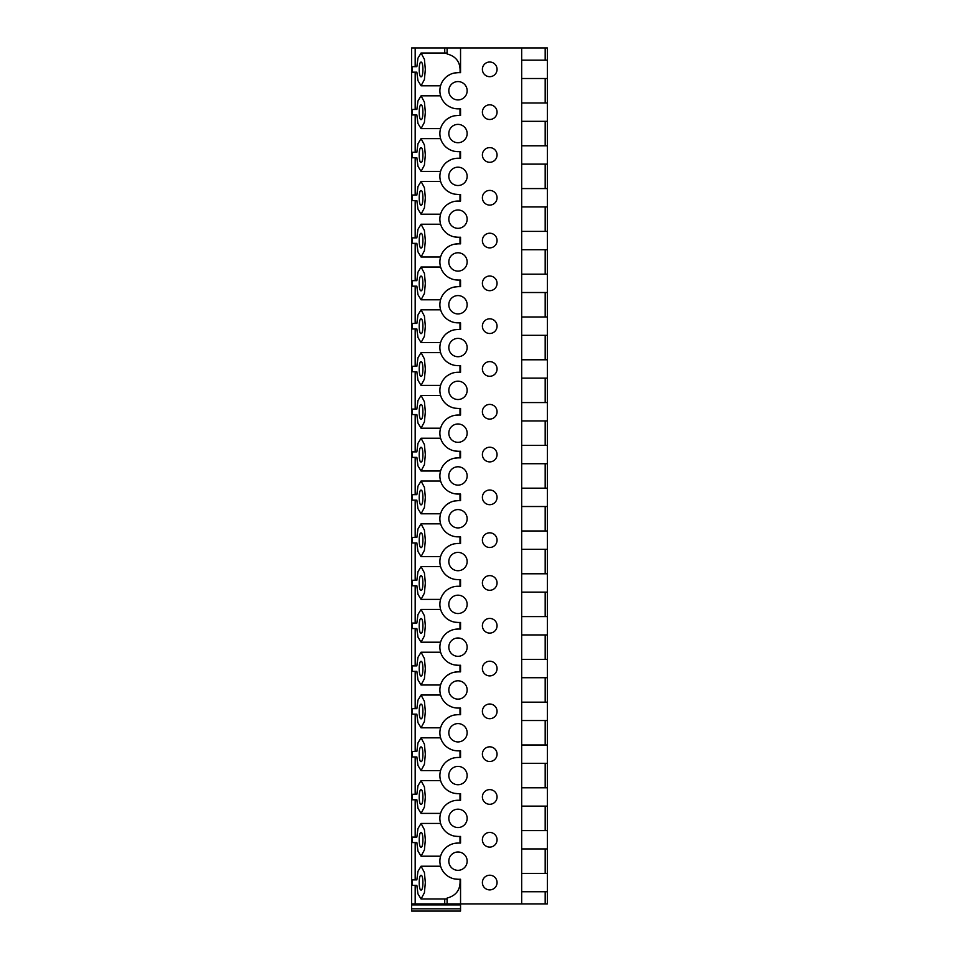 <?xml version="1.0" encoding="UTF-8"?>
<svg xmlns="http://www.w3.org/2000/svg" width="959" height="959" viewBox="0 0 959 959"><rect width="100%" height="100%" fill="white"/><g stroke="black" fill="none" stroke-linecap="round" stroke-linejoin="round"><path stroke-width="1.44" d="M521.684 60.177L547.373 60.177L547.373 47.95L411.627 47.95L411.627 904.876L460.548 904.876L460.548 903.953L411.627 903.953M411.627 908.844L460.548 908.844L460.548 911.05L411.627 911.05L411.627 904.876M412.262 879.871L412.262 885.373L416.853 885.373L417.968 893.896L421.061 899.003L424.429 892.661L425.328 882.616L424.429 872.57L421.061 866.229L417.968 871.335L416.853 879.871L412.262 879.871M412.262 837.063L412.262 842.565L416.853 842.565L417.968 851.101L421.061 856.207L424.429 849.866L425.328 839.82L424.429 829.775L421.061 823.433L417.968 828.54L416.853 837.063L412.262 837.063M412.262 794.268L412.262 799.77L416.853 799.77L417.968 808.293L421.061 813.4L424.429 807.07L425.328 797.013L424.429 786.967L421.061 780.638L417.968 785.745L416.853 794.268L412.262 794.268M412.262 751.46L412.262 756.975L416.853 756.975L417.968 765.498L421.061 770.604L424.429 764.263L425.328 754.218L424.429 744.172L421.061 737.831L417.968 742.937L416.853 751.46L412.262 751.46M412.262 708.665L412.262 714.167L416.853 714.167L417.968 722.69L421.061 727.797L424.429 721.468L425.328 711.422L424.429 701.365L421.061 695.035L417.968 700.142L416.853 708.665L412.262 708.665M412.262 665.87L412.262 671.372L416.853 671.372L417.968 679.895L421.061 685.002L424.429 678.66L425.328 668.615L424.429 658.569L421.061 652.228L417.968 657.335L416.853 665.87L412.262 665.87M412.262 623.062L412.262 628.565L416.853 628.565L417.968 637.1L421.061 642.194L424.429 635.865L425.328 625.819L424.429 615.762L421.061 609.433L417.968 614.539L416.853 623.062L412.262 623.062M412.262 580.267L412.262 585.769L416.853 585.769L417.968 594.292L421.061 599.399L424.429 593.07L425.328 583.012L424.429 572.967L421.061 566.637L417.968 571.732L416.853 580.267L412.262 580.267M412.262 537.46L412.262 542.962L416.853 542.962L417.968 551.497L421.061 556.604L424.429 550.262L425.328 540.217L424.429 530.171L421.061 523.83L417.968 528.936L416.853 537.46L412.262 537.46M412.262 494.664L412.262 500.166L416.853 500.166L417.968 508.69L421.061 513.796L424.429 507.467L425.328 497.409L424.429 487.364L421.061 481.034L417.968 486.141L416.853 494.664L412.262 494.664M412.262 451.869L412.262 457.371L416.853 457.371L417.968 465.894L421.061 471.001L424.429 464.659L425.328 454.614L424.429 444.568L421.061 438.227L417.968 443.334L416.853 451.869L412.262 451.869M412.262 409.061L412.262 414.564L416.853 414.564L417.968 423.087L421.061 428.193L424.429 421.864L425.328 411.819L424.429 401.761L421.061 395.432L417.968 400.538L416.853 409.061L412.262 409.061M412.262 366.266L412.262 371.768L416.853 371.768L417.968 380.291L421.061 385.398L424.429 379.057L425.328 369.011L424.429 358.966L421.061 352.624L417.968 357.731L416.853 366.266L412.262 366.266M412.262 323.459L412.262 328.961L416.853 328.961L417.968 337.496L421.061 342.603L424.429 336.261L425.328 326.216L424.429 316.17L421.061 309.829L417.968 314.936L416.853 323.459L412.262 323.459M412.262 280.663L412.262 286.166L416.853 286.166L417.968 294.689L421.061 299.795L424.429 293.466L425.328 283.408L424.429 273.363L421.061 267.034L417.968 272.14L416.853 280.663L412.262 280.663M412.262 237.856L412.262 243.37L416.853 243.37L417.968 251.893L421.061 257L424.429 250.659L425.328 240.613L424.429 230.568L421.061 224.226L417.968 229.333L416.853 237.856L412.262 237.856M412.262 195.061L412.262 200.563L416.853 200.563L417.968 209.086L421.061 214.193L424.429 207.863L425.328 197.818L424.429 187.76L421.061 181.431L417.968 186.537L416.853 195.061L412.262 195.061M412.262 152.265L412.262 157.767L416.853 157.767L417.968 166.291L421.061 171.397L424.429 165.056L425.328 155.01L424.429 144.965L421.061 138.623L417.968 143.73L416.853 152.265L412.262 152.265M412.262 109.458L412.262 114.96L416.853 114.96L417.968 123.495L421.061 128.59L424.429 122.261L425.328 112.215L424.429 102.157L421.061 95.828L417.968 100.935L416.853 109.458L412.262 109.458M412.262 66.662L412.262 72.165L416.853 72.165L417.968 80.688L421.061 85.795L424.429 79.465L425.328 69.408L424.429 59.362L421.061 53.033L417.968 58.127L416.853 66.662L412.262 66.662M421.061 76.804C423.53 77.211 423.53 61.736 421.061 62.131C418.592 61.736 418.592 77.211 421.061 76.804M421.061 119.611C423.53 120.019 423.53 104.531 421.061 104.939C418.592 104.531 418.592 120.019 421.061 119.611M421.061 162.407C423.53 162.814 423.53 147.338 421.061 147.734C418.592 147.338 418.592 162.814 421.061 162.407M421.061 205.214C423.53 205.61 423.53 190.134 421.061 190.541C418.592 190.134 418.592 205.61 421.061 205.214M421.061 248.009C423.53 248.417 423.53 232.929 421.061 233.337C418.592 232.929 418.592 248.417 421.061 248.009M421.061 290.817C423.53 291.212 423.53 275.736 421.061 276.132C418.592 275.736 418.592 291.212 421.061 290.817M421.061 333.612C423.53 334.02 423.53 318.532 421.061 318.939C418.592 318.532 418.592 334.02 421.061 333.612M421.061 376.407C423.53 376.815 423.53 361.339 421.061 361.735C418.592 361.339 418.592 376.815 421.061 376.407M421.061 419.215C423.53 419.61 423.53 404.135 421.061 404.542C418.592 404.135 418.592 419.61 421.061 419.215M421.061 462.01C423.53 462.418 423.53 446.93 421.061 447.338C418.592 446.93 418.592 462.418 421.061 462.01M421.061 504.818C423.53 505.213 423.53 489.737 421.061 490.145C418.592 489.737 418.592 505.213 421.061 504.818M421.061 547.613C423.53 548.021 423.53 532.533 421.061 532.94C418.592 532.533 418.592 548.021 421.061 547.613M421.061 590.408C423.53 590.816 423.53 575.34 421.061 575.736C418.592 575.34 418.592 590.816 421.061 590.408M421.061 633.216C423.53 633.623 423.53 618.135 421.061 618.543C418.592 618.135 418.592 633.623 421.061 633.216M421.061 676.011C423.53 676.419 423.53 660.943 421.061 661.338C418.592 660.943 418.592 676.419 421.061 676.011M421.061 718.818C423.53 719.214 423.53 703.738 421.061 704.146C418.592 703.738 418.592 719.214 421.061 718.818M421.061 761.614C423.53 762.021 423.53 746.534 421.061 746.941C418.592 746.534 418.592 762.021 421.061 761.614M421.061 804.421C423.53 804.817 423.53 789.341 421.061 789.736C418.592 789.341 418.592 804.817 421.061 804.421M421.061 847.217C423.53 847.624 423.53 832.136 421.061 832.544C418.592 832.136 418.592 847.624 421.061 847.217M421.061 890.012C423.53 890.42 423.53 874.944 421.061 875.339C418.592 874.944 418.592 890.42 421.061 890.012M416.853 66.662L415.175 66.662L415.175 47.95M416.853 109.458L415.175 109.458L415.175 72.165L416.853 72.165M416.853 152.265L415.175 152.265L415.175 114.96L416.853 114.96M416.853 195.061L415.175 195.061L415.175 157.767L416.853 157.767M416.853 237.856L415.175 237.856L415.175 200.563L416.853 200.563M416.853 280.663L415.175 280.663L415.175 243.37L416.853 243.37M416.853 323.459L415.175 323.459L415.175 286.166L416.853 286.166M416.853 366.266L415.175 366.266L415.175 328.961L416.853 328.961M416.853 409.061L415.175 409.061L415.175 371.768L416.853 371.768M416.853 451.869L415.175 451.869L415.175 414.564L416.853 414.564M416.853 494.664L415.175 494.664L415.175 457.371L416.853 457.371M416.853 537.46L415.175 537.46L415.175 500.166L416.853 500.166M416.853 580.267L415.175 580.267L415.175 542.962L416.853 542.962M416.853 623.062L415.175 623.062L415.175 585.769L416.853 585.769M416.853 665.87L415.175 665.87L415.175 628.565L416.853 628.565M416.853 708.665L415.175 708.665L415.175 671.372L416.853 671.372M416.853 751.46L415.175 751.46L415.175 714.167L416.853 714.167M416.853 794.268L415.175 794.268L415.175 756.975L416.853 756.975M416.853 837.063L415.175 837.063L415.175 799.77L416.853 799.77M416.853 879.871L415.175 879.871L415.175 842.565L416.853 842.565M416.853 885.373L415.175 885.373L415.175 903.953M447.098 47.95L447.098 53.956C456.448 56.437 460.752 62.671 460.02 72.656M459.984 879.259C460.811 889.281 456.508 895.562 447.098 898.068L447.098 903.953M460.02 843.057L459.984 836.452M460.02 800.262L459.984 793.656M460.02 757.454L459.984 750.849M460.02 714.659L459.984 708.054M460.02 671.851L459.984 665.258M460.02 629.056L459.984 622.451M460.02 586.261L459.984 579.656M460.02 543.453L459.984 536.848M460.02 500.658L459.984 494.053M460.02 457.851L459.984 451.257M460.02 415.055L459.984 408.45M460.02 372.26L459.984 365.655M460.02 329.452L459.984 322.847M460.02 286.657L459.984 280.052M460.02 243.85L459.984 237.245M460.02 201.054L459.984 194.449M460.02 158.247L459.984 151.654M460.02 115.452L459.984 108.846M460.548 47.95L460.548 72.656L457.982 72.656A18.101 18.101 0 0 0 439.881 90.745A18.101 18.101 0 0 0 457.982 108.846L460.548 108.846L460.548 115.452L457.982 115.452A18.101 18.101 0 0 0 439.881 133.553A18.101 18.101 0 0 0 457.982 151.654L460.548 151.654L460.548 158.247L457.982 158.247A18.101 18.101 0 0 0 439.881 176.348A18.101 18.101 0 0 0 457.982 194.449L460.548 194.449L460.548 201.054L457.982 201.054A18.101 18.101 0 0 0 439.881 219.155A18.101 18.101 0 0 0 457.982 237.245L460.548 237.245L460.548 243.85L457.982 243.85A18.101 18.101 0 0 0 439.881 261.951A18.101 18.101 0 0 0 457.982 280.052L460.548 280.052L460.548 286.657L457.982 286.657A18.101 18.101 0 0 0 439.881 304.746A18.101 18.101 0 0 0 457.982 322.847L460.548 322.847L460.548 329.452L457.982 329.452A18.101 18.101 0 0 0 439.881 347.554A18.101 18.101 0 0 0 457.982 365.655L460.548 365.655L460.548 372.26L457.982 372.26A18.101 18.101 0 0 0 439.881 390.349A18.101 18.101 0 0 0 457.982 408.45L460.548 408.45L460.548 415.055L457.982 415.055A18.101 18.101 0 0 0 439.881 433.156A18.101 18.101 0 0 0 457.982 451.257L460.548 451.257L460.548 457.851L457.982 457.851A18.101 18.101 0 0 0 439.881 475.952A18.101 18.101 0 0 0 457.982 494.053L460.548 494.053L460.548 500.658L457.982 500.658A18.101 18.101 0 0 0 439.881 518.759A18.101 18.101 0 0 0 457.982 536.848L460.548 536.848L460.548 543.453L457.982 543.453A18.101 18.101 0 0 0 439.881 561.554A18.101 18.101 0 0 0 457.982 579.656L460.548 579.656L460.548 586.261L457.982 586.261A18.101 18.101 0 0 0 439.881 604.35A18.101 18.101 0 0 0 457.982 622.451L460.548 622.451L460.548 629.056L457.982 629.056A18.101 18.101 0 0 0 439.881 647.157A18.101 18.101 0 0 0 457.982 665.258L460.548 665.258L460.548 671.851L457.982 671.851A18.101 18.101 0 0 0 439.881 689.953A18.101 18.101 0 0 0 457.982 708.054L460.548 708.054L460.548 714.659L457.982 714.659A18.101 18.101 0 0 0 439.881 732.76A18.101 18.101 0 0 0 457.982 750.849L460.548 750.849L460.548 757.454L457.982 757.454A18.101 18.101 0 0 0 439.881 775.555A18.101 18.101 0 0 0 457.982 793.656L460.548 793.656L460.548 800.262L457.982 800.262A18.101 18.101 0 0 0 439.881 818.351A18.101 18.101 0 0 0 457.982 836.452L460.548 836.452L460.548 843.057L457.982 843.057A18.101 18.101 0 0 0 439.881 861.158A18.101 18.101 0 0 0 457.982 879.259L460.548 879.259L460.548 903.953L521.684 903.953L521.684 47.95M489.725 104.819A7.336 7.336 0 0 0 482.389 112.155A7.336 7.336 0 0 0 489.725 119.491A7.336 7.336 0 0 0 497.062 112.155A7.336 7.336 0 0 0 489.725 104.819M489.725 147.614A7.336 7.336 0 0 0 482.389 154.95A7.336 7.336 0 0 0 489.725 162.287A7.336 7.336 0 0 0 497.062 154.95A7.336 7.336 0 0 0 489.725 147.614M489.725 190.409A7.336 7.336 0 0 0 482.389 197.746A7.336 7.336 0 0 0 489.725 205.094A7.336 7.336 0 0 0 497.062 197.746A7.336 7.336 0 0 0 489.725 190.409M489.725 233.217A7.336 7.336 0 0 0 482.389 240.553A7.336 7.336 0 0 0 489.725 247.89A7.336 7.336 0 0 0 497.062 240.553A7.336 7.336 0 0 0 489.725 233.217M489.725 276.012A7.336 7.336 0 0 0 482.389 283.349A7.336 7.336 0 0 0 489.725 290.685A7.336 7.336 0 0 0 497.062 283.349A7.336 7.336 0 0 0 489.725 276.012M489.725 318.82A7.336 7.336 0 0 0 482.389 326.156A7.336 7.336 0 0 0 489.725 333.492A7.336 7.336 0 0 0 497.062 326.156A7.336 7.336 0 0 0 489.725 318.82M489.725 361.615A7.336 7.336 0 0 0 482.389 368.951A7.336 7.336 0 0 0 489.725 376.288A7.336 7.336 0 0 0 497.062 368.951A7.336 7.336 0 0 0 489.725 361.615M489.725 404.41A7.336 7.336 0 0 0 482.389 411.759A7.336 7.336 0 0 0 489.725 419.095A7.336 7.336 0 0 0 497.062 411.759A7.336 7.336 0 0 0 489.725 404.41M489.725 447.218A7.336 7.336 0 0 0 482.389 454.554A7.336 7.336 0 0 0 489.725 461.89A7.336 7.336 0 0 0 497.062 454.554A7.336 7.336 0 0 0 489.725 447.218M489.725 490.013A7.336 7.336 0 0 0 482.389 497.349A7.336 7.336 0 0 0 489.725 504.686A7.336 7.336 0 0 0 497.062 497.349A7.336 7.336 0 0 0 489.725 490.013M489.725 532.82A7.336 7.336 0 0 0 482.389 540.157A7.336 7.336 0 0 0 489.725 547.493A7.336 7.336 0 0 0 497.062 540.157A7.336 7.336 0 0 0 489.725 532.82M489.725 575.616A7.336 7.336 0 0 0 482.389 582.952A7.336 7.336 0 0 0 489.725 590.288A7.336 7.336 0 0 0 497.062 582.952A7.336 7.336 0 0 0 489.725 575.616M489.725 618.423A7.336 7.336 0 0 0 482.389 625.759A7.336 7.336 0 0 0 489.725 633.096A7.336 7.336 0 0 0 497.062 625.759A7.336 7.336 0 0 0 489.725 618.423M489.725 661.219A7.336 7.336 0 0 0 482.389 668.555A7.336 7.336 0 0 0 489.725 675.891A7.336 7.336 0 0 0 497.062 668.555A7.336 7.336 0 0 0 489.725 661.219M489.725 704.014A7.336 7.336 0 0 0 482.389 711.35A7.336 7.336 0 0 0 489.725 718.699A7.336 7.336 0 0 0 497.062 711.35A7.336 7.336 0 0 0 489.725 704.014M489.725 746.821A7.336 7.336 0 0 0 482.389 754.158A7.336 7.336 0 0 0 489.725 761.494A7.336 7.336 0 0 0 497.062 754.158A7.336 7.336 0 0 0 489.725 746.821M489.725 789.617A7.336 7.336 0 0 0 482.389 796.953A7.336 7.336 0 0 0 489.725 804.289A7.336 7.336 0 0 0 497.062 796.953A7.336 7.336 0 0 0 489.725 789.617M489.725 832.424A7.336 7.336 0 0 0 482.389 839.76A7.336 7.336 0 0 0 489.725 847.097A7.336 7.336 0 0 0 497.062 839.76A7.336 7.336 0 0 0 489.725 832.424M489.725 875.219A7.336 7.336 0 0 0 482.389 882.556A7.336 7.336 0 0 0 489.725 889.892A7.336 7.336 0 0 0 497.062 882.556A7.336 7.336 0 0 0 489.725 875.219M489.725 62.011A7.336 7.336 0 0 0 482.389 69.348A7.336 7.336 0 0 0 489.725 76.684A7.336 7.336 0 0 0 497.062 69.348A7.336 7.336 0 0 0 489.725 62.011M457.982 851.988A9.17 9.17 0 0 0 448.812 861.158A9.17 9.17 0 0 0 457.982 870.328A9.17 9.17 0 0 0 467.153 861.158A9.17 9.17 0 0 0 457.982 851.988M457.982 809.18A9.17 9.17 0 0 0 448.812 818.351A9.17 9.17 0 0 0 457.982 827.533A9.17 9.17 0 0 0 467.153 818.351A9.17 9.17 0 0 0 457.982 809.18M457.982 766.385A9.17 9.17 0 0 0 448.812 775.555A9.17 9.17 0 0 0 457.982 784.726A9.17 9.17 0 0 0 467.153 775.555A9.17 9.17 0 0 0 457.982 766.385M457.982 723.589A9.17 9.17 0 0 0 448.812 732.76A9.17 9.17 0 0 0 457.982 741.93A9.17 9.17 0 0 0 467.153 732.76A9.17 9.17 0 0 0 457.982 723.589M457.982 680.782A9.17 9.17 0 0 0 448.812 689.953A9.17 9.17 0 0 0 457.982 699.123A9.17 9.17 0 0 0 467.153 689.953A9.17 9.17 0 0 0 457.982 680.782M457.982 637.987A9.17 9.17 0 0 0 448.812 647.157A9.17 9.17 0 0 0 457.982 656.328A9.17 9.17 0 0 0 467.153 647.157A9.17 9.17 0 0 0 457.982 637.987M457.982 595.179A9.17 9.17 0 0 0 448.812 604.35A9.17 9.17 0 0 0 457.982 613.532A9.17 9.17 0 0 0 467.153 604.35A9.17 9.17 0 0 0 457.982 595.179M457.982 552.384A9.17 9.17 0 0 0 448.812 561.554A9.17 9.17 0 0 0 457.982 570.725A9.17 9.17 0 0 0 467.153 561.554A9.17 9.17 0 0 0 457.982 552.384M457.982 509.577A9.17 9.17 0 0 0 448.812 518.759A9.17 9.17 0 0 0 457.982 527.929A9.17 9.17 0 0 0 467.153 518.759A9.17 9.17 0 0 0 457.982 509.577M457.982 466.781A9.17 9.17 0 0 0 448.812 475.952A9.17 9.17 0 0 0 457.982 485.122A9.17 9.17 0 0 0 467.153 475.952A9.17 9.17 0 0 0 457.982 466.781M457.982 423.986A9.17 9.17 0 0 0 448.812 433.156A9.17 9.17 0 0 0 457.982 442.327A9.17 9.17 0 0 0 467.153 433.156A9.17 9.17 0 0 0 457.982 423.986M457.982 381.179A9.17 9.17 0 0 0 448.812 390.349A9.17 9.17 0 0 0 457.982 399.519A9.17 9.17 0 0 0 467.153 390.349A9.17 9.17 0 0 0 457.982 381.179M457.982 338.383A9.17 9.17 0 0 0 448.812 347.554A9.17 9.17 0 0 0 457.982 356.724A9.17 9.17 0 0 0 467.153 347.554A9.17 9.17 0 0 0 457.982 338.383M457.982 295.576A9.17 9.17 0 0 0 448.812 304.746A9.17 9.17 0 0 0 457.982 313.929A9.17 9.17 0 0 0 467.153 304.746A9.17 9.17 0 0 0 457.982 295.576M457.982 252.78A9.17 9.17 0 0 0 448.812 261.951A9.17 9.17 0 0 0 457.982 271.121A9.17 9.17 0 0 0 467.153 261.951A9.17 9.17 0 0 0 457.982 252.78M457.982 209.985A9.17 9.17 0 0 0 448.812 219.155A9.17 9.17 0 0 0 457.982 228.326A9.17 9.17 0 0 0 467.153 219.155A9.17 9.17 0 0 0 457.982 209.985M457.982 167.178A9.17 9.17 0 0 0 448.812 176.348A9.17 9.17 0 0 0 457.982 185.519A9.17 9.17 0 0 0 467.153 176.348A9.17 9.17 0 0 0 457.982 167.178M457.982 124.382A9.17 9.17 0 0 0 448.812 133.553A9.17 9.17 0 0 0 457.982 142.723A9.17 9.17 0 0 0 467.153 133.553A9.17 9.17 0 0 0 457.982 124.382M457.982 81.575A9.17 9.17 0 0 0 448.812 90.745A9.17 9.17 0 0 0 457.982 99.928A9.17 9.17 0 0 0 467.153 90.745A9.17 9.17 0 0 0 457.982 81.575M457.982 115.452L454.29 115.835M450.562 117.046L447.23 118.988M444.58 121.385L442.758 123.759M442.495 100.132L443.897 102.122M444.449 102.769L445.875 104.207M448.476 106.149L451.497 107.648M454.758 108.559L457.982 108.846M457.982 72.656L454.29 73.028M450.562 74.239L447.23 76.193M444.58 78.578L442.758 80.952M442.495 142.927L443.897 144.929M444.449 145.576L445.875 147.015M448.476 148.957L451.497 150.455M454.758 151.354L457.982 151.654M457.982 158.247L454.29 158.631M450.562 159.841L447.23 161.795M444.58 164.181L442.758 166.554M441.787 168.257L440.864 170.462M442.495 185.722L443.897 187.724M444.449 188.372L445.875 189.81M448.476 191.752L451.497 193.25M454.758 194.162L457.982 194.449M457.982 201.054L454.29 201.438M450.562 202.649L447.23 204.591M444.58 206.988L442.758 209.362M441.787 211.052L440.864 213.27M442.495 228.53L443.897 230.52M444.449 231.167L445.875 232.617M448.476 234.559L451.497 236.046M454.758 236.957L457.982 237.245M457.982 243.85L454.29 244.233M450.562 245.444L447.23 247.386M444.58 249.784L442.758 252.157M441.787 253.859L440.864 256.065M442.495 271.325L443.897 273.327M444.449 273.974L445.875 275.413M448.476 277.355L451.497 278.853M454.758 279.764L457.982 280.052M457.982 286.657L454.29 287.029M450.562 288.239L447.23 290.193M444.58 292.579L442.758 294.952M441.787 296.655L440.864 298.872M442.495 314.132L443.897 316.122M444.449 316.77L445.875 318.208M448.476 320.15L451.497 321.649M454.758 322.56L457.982 322.847M457.982 329.452L454.29 329.836M450.562 331.047L447.23 332.989M444.58 335.386L442.758 337.76M441.787 339.45L440.864 341.668M442.495 356.928L443.897 358.93M444.449 359.577L445.875 361.016M448.476 362.958L451.497 364.456M454.758 365.367L457.982 365.655M457.982 372.26L454.29 372.631M450.562 373.842L447.23 375.796M444.58 378.182L442.758 380.555M441.787 382.257L440.864 384.463M442.495 399.723L443.897 401.725M444.449 402.372L445.875 403.811M448.476 405.753L451.497 407.251M454.758 408.162L457.982 408.45M457.982 415.055L454.29 415.439M450.562 416.65L447.23 418.592M444.58 420.989L442.758 423.363M441.787 425.053L440.864 427.27M442.495 442.531L443.897 444.532M444.449 445.18L445.875 446.618M448.476 448.56L451.497 450.047M454.758 450.958L457.982 451.257M457.982 457.851L454.29 458.234M450.562 459.445L447.23 461.399M444.58 463.784L442.758 466.158M441.787 467.86L440.864 470.066M442.495 485.326L443.897 487.328M444.449 487.975L445.875 489.414M448.476 491.356L451.497 492.854M454.758 493.765L457.982 494.053M457.982 500.658L454.29 501.042M450.562 502.252L447.23 504.194M444.58 506.58L442.758 508.965M441.787 510.656L440.864 512.873M442.495 528.133L443.897 530.123M444.449 530.771L445.875 532.209M448.476 534.163L451.497 535.649M454.758 536.561L457.982 536.848M457.982 543.453L454.29 543.837M450.562 545.048L447.23 546.99M444.58 549.387L442.758 551.761M441.787 553.451L440.864 555.669M442.495 570.929L443.897 572.931M444.449 573.578L445.875 575.016M448.476 576.958L451.497 578.457M454.758 579.368L457.982 579.656M457.982 586.261L454.29 586.632M450.562 587.843L447.23 589.797M444.58 592.183L442.758 594.556M441.787 596.258L440.864 598.464M442.495 613.736L443.897 615.726M444.449 616.373L445.875 617.812M448.476 619.754L451.497 621.252M454.758 622.163L457.982 622.451M457.982 629.056L454.29 629.44M450.562 630.65L447.23 632.592M444.58 634.99L442.758 637.363M441.787 639.054L440.864 641.271M442.495 656.531L443.897 658.533M444.449 659.181L445.875 660.619M448.476 662.561L451.497 664.06M454.758 664.959L457.982 665.258M457.982 671.851L454.29 672.235M450.562 673.446L447.23 675.4M444.58 677.785L442.758 680.159M441.787 681.861L440.864 684.067M442.495 699.327L443.897 701.329M444.449 701.976L445.875 703.415M448.476 705.356L451.497 706.855M454.758 707.766L457.982 708.054M457.982 714.659L454.29 715.042M450.562 716.253L447.23 718.195M444.58 720.593L442.758 722.966M441.787 724.656L440.864 726.874M442.495 742.134L443.897 744.124M444.449 744.771L445.875 746.222M448.476 748.164L451.497 749.65M454.758 750.561L457.982 750.849M457.982 757.454L454.29 757.838M450.562 759.048L447.23 760.99M444.58 763.388L442.758 765.761M441.787 767.464L440.864 769.669M442.495 784.93L443.897 786.931M444.449 787.579L445.875 789.017M448.476 790.959L451.497 792.458M454.758 793.369L457.982 793.656M457.982 800.262L454.29 800.633M450.562 801.844L447.23 803.798M444.58 806.183L442.758 808.557M441.787 810.259L440.864 812.477M442.495 827.737L443.897 829.727M444.449 830.374L445.875 831.813M448.476 833.755L451.497 835.253M454.758 836.164L457.982 836.452M457.982 843.057L454.29 843.441M450.562 844.651L447.23 846.593M444.58 848.991L442.758 851.364M441.787 853.054L440.864 855.272M442.495 870.532L443.897 872.534M444.449 873.181L445.875 874.62M448.476 876.562L451.497 878.06M454.758 878.971L457.982 879.259M521.684 873.385L547.373 873.385L547.373 903.953L521.684 903.953M521.684 891.726L547.373 891.726M521.684 830.59L547.373 830.59L547.373 873.385M521.684 848.931L547.373 848.931M521.684 787.783L547.373 787.783L547.373 830.59M521.684 806.123L547.373 806.123M521.684 744.987L547.373 744.987L547.373 787.783M521.684 763.328L547.373 763.328M521.684 702.18L547.373 702.18L547.373 744.987M521.684 720.533L547.373 720.533M521.684 659.384L547.373 659.384L547.373 702.18M521.684 677.725L547.373 677.725M521.684 616.589L547.373 616.589L547.373 659.384M521.684 634.93L547.373 634.93M521.684 573.782L547.373 573.782L547.373 616.589M521.684 592.123L547.373 592.123M521.684 530.986L547.373 530.986L547.373 573.782M521.684 549.327L547.373 549.327M521.684 488.179L547.373 488.179L547.373 530.986M521.684 506.52L547.373 506.52M521.684 445.384L547.373 445.384L547.373 488.179M521.684 463.724L547.373 463.724M521.684 402.576L547.373 402.576L547.373 445.384M521.684 420.929L547.373 420.929M521.684 359.781L547.373 359.781L547.373 402.576M521.684 378.122L547.373 378.122M521.684 316.985L547.373 316.985L547.373 359.781M521.684 335.326L547.373 335.326M521.684 274.178L547.373 274.178L547.373 316.985M521.684 292.519L547.373 292.519M521.684 231.383L547.373 231.383L547.373 274.178M521.684 249.724L547.373 249.724M521.684 188.575L547.373 188.575L547.373 231.383M521.684 206.928L547.373 206.928M521.684 145.78L547.373 145.78L547.373 188.575M521.684 164.121L547.373 164.121M521.684 102.985L547.373 102.985L547.373 145.78M521.684 121.325L547.373 121.325M521.684 78.518L547.373 78.518L547.373 102.985M547.373 60.177L547.373 78.518M460.548 908.844L460.548 904.876M444.736 47.95L444.736 53.021M444.736 899.003L444.736 903.953M545.18 47.95L545.18 60.177M545.18 78.518L545.18 102.985M545.18 121.325L545.18 145.78M545.18 164.121L545.18 188.575M545.18 206.928L545.18 231.383M545.18 249.724L545.18 274.178M545.18 292.519L545.18 316.985M545.18 335.326L545.18 359.781M545.18 378.122L545.18 402.576M545.18 420.929L545.18 445.384M545.18 463.724L545.18 488.179M545.18 506.52L545.18 530.986M545.18 549.327L545.18 573.782M545.18 592.123L545.18 616.589M545.18 634.93L545.18 659.384M545.18 677.725L545.18 702.18M545.18 720.533L545.18 744.987M545.18 763.328L545.18 787.783M545.18 806.123L545.18 830.59M545.18 848.931L545.18 873.385M545.18 891.726L545.18 903.953M440.601 95.828L421.061 95.828M440.565 128.602L421.061 128.602M447.098 53.021L421.061 53.021M440.565 85.795L421.061 85.795M440.601 138.623L421.061 138.623M440.565 171.397L421.061 171.397M440.601 181.431L421.061 181.431M440.565 214.205L421.061 214.205M440.601 224.226L421.061 224.226M440.565 257L421.061 257M440.601 267.022L421.061 267.022M440.565 299.795L421.061 299.795M440.601 309.829L421.061 309.829M440.565 342.603L421.061 342.603M440.601 352.624L421.061 352.624M440.565 385.398L421.061 385.398M440.601 395.432L421.061 395.432M440.565 428.205L421.061 428.205M440.601 438.227L421.061 438.227M440.565 471.001L421.061 471.001M440.601 481.034L421.061 481.034M440.565 513.796L421.061 513.796M440.601 523.83L421.061 523.83M440.565 556.604L421.061 556.604M440.601 566.625L421.061 566.625M440.565 599.399L421.061 599.399M440.601 609.433L421.061 609.433M440.565 642.206L421.061 642.206M440.601 652.228L421.061 652.228M440.565 685.002L421.061 685.002M440.601 695.035L421.061 695.035M440.565 727.809L421.061 727.809M440.601 737.831L421.061 737.831M440.565 770.604L421.061 770.604M440.601 780.626L421.061 780.626M440.565 813.4L421.061 813.4M440.601 823.433L421.061 823.433M440.565 856.207L421.061 856.207M440.601 866.229L421.061 866.229M447.098 899.003L421.061 899.003"/></g></svg>
